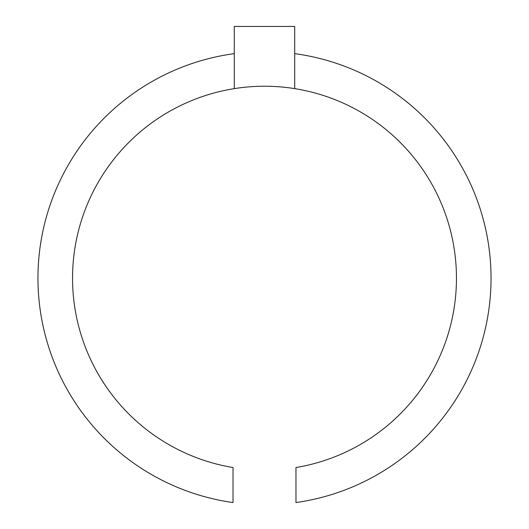 <?xml version="1.0" encoding="UTF-8"?>
<svg xmlns="http://www.w3.org/2000/svg" width="529" height="529" viewBox="0 0 529 529"><rect width="100%" height="100%" fill="white"/><g stroke="black" fill="none" stroke-linecap="round" stroke-linejoin="round"><path stroke-width="0.79" d="M294.706 53.647A226.564 226.564 0 0 1 295.969 502.55L295.969 467.537A191.948 191.948 0 0 0 294.706 88.627L294.706 26.45L234.294 26.45L234.294 88.627A191.948 191.948 0 0 0 233.031 467.537L233.031 502.55A226.564 226.564 0 0 1 234.294 53.647M294.706 88.627A191.948 191.948 0 0 0 234.294 88.627"/></g></svg>

